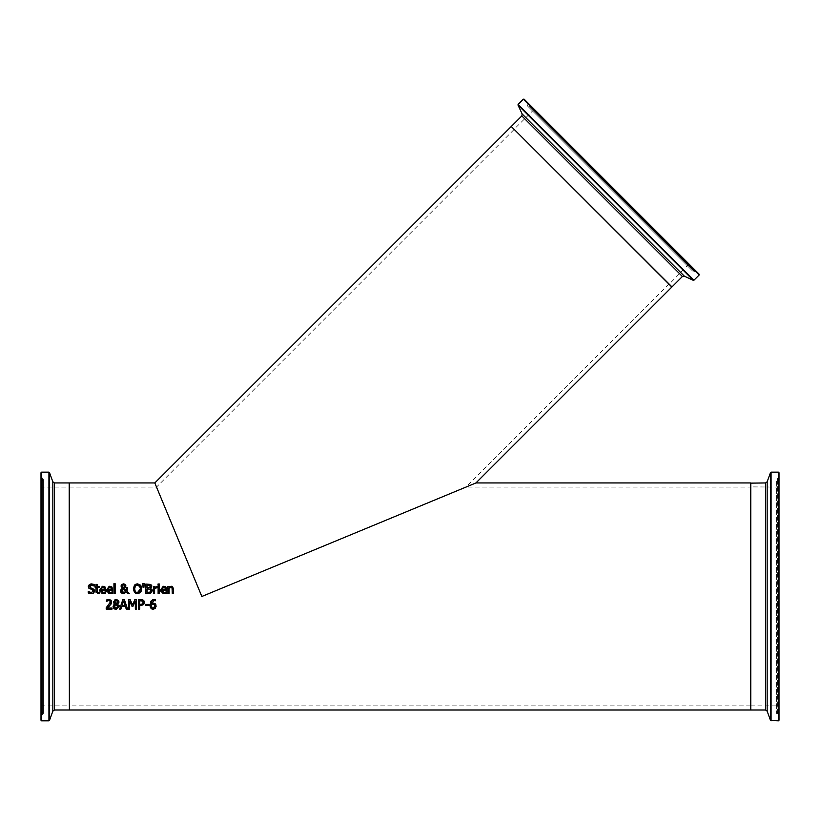 <?xml version="1.0" encoding="UTF-8"?>
<svg xmlns="http://www.w3.org/2000/svg" width="820" height="820" viewBox="0 0 820 820"><rect width="100%" height="100%" fill="white"/><g stroke="black" fill="none" stroke-linecap="round" stroke-linejoin="round"><path stroke-width="0.61" stroke-dasharray="4.1 3.07" d="M148.871 604.391L148.871 605.539L145.294 605.539L145.294 604.391L148.871 604.391M102.438 592.532L105.718 591.784L105.718 593.096L101.7 593.413M105.718 593.096L104.642 593.485L105.718 593.096M103.279 592.645L104.745 592.337M105.606 587.899L105.852 590.103L100.942 590.103M102.356 586.279L104.529 586.587M101.588 593.372L99.835 591.148M100.973 588.934L104.683 589.191L104.283 587.766L102.941 587.212M109.285 592.532L112.565 591.784L112.565 593.096L108.547 593.413M108.435 593.372L106.682 591.148M109.203 586.279L111.376 586.587M112.453 587.899L112.699 590.103L107.789 590.103M112.565 593.096L111.489 593.485L112.565 593.096M110.126 592.645L111.592 592.337M107.82 588.934L111.53 589.191L111.13 587.766L109.788 587.212M92.537 588.37L94.669 590.83M91.573 584.988L89.616 586.474L90.19 587.653M94.31 584.516L94.31 586.013L93.839 585.716M93.367 584.147L94.249 584.486M90.887 583.942L91.492 583.901M90.487 589.149L88.919 588.319L88.314 586.7M93.367 591.025L92.824 589.867M88.468 593.065L88.242 591.384L88.775 591.753M89.144 591.989L89.718 592.276M89.872 592.337L91.256 592.604M91.348 593.7L89.595 593.485M115.128 593.526L113.939 593.526L113.939 583.645L115.128 583.645L115.128 593.526M97.303 592.183L99.333 592.399L99.333 593.465L96.893 593.413M98.308 592.624L99.271 592.399M95.94 591.415L95.94 587.417L95.13 587.417L95.13 586.433L95.94 586.433L95.94 584.393L97.139 584.393L97.139 586.433L99.333 586.433L99.333 587.417L97.139 587.417L97.139 590.8M141.296 586.423L141.696 588.801L140.558 592.44M140.363 592.645L139.441 593.311M139.39 593.332L137.575 593.731M137.514 593.731L135.802 593.413M136.397 583.994L138.283 583.922M134.459 592.44L133.332 588.801M140.384 588.801L140.138 586.987M135.423 585.941L134.644 588.801M134.88 590.595L135.372 591.579M136.099 592.265L137.022 592.604M126.413 587.745L127.653 587.745L126.987 591.189M125.89 585.828L124.066 588.186M123.779 583.881L124.64 584.076M121.555 584.639L122.272 584.127M121.985 588.35L120.991 586.064M120.509 590.933L121.073 589.191M123.728 593.721L122.18 593.495M129.263 593.526L127.633 593.526L126.341 592.173M125.788 591.609L122.867 588.616L121.821 590.625M122.867 588.616L122.211 589.283M121.965 591.466L122.262 591.999M122.733 592.419L123.328 592.645M123.287 587.622L124.65 585.951L123.451 584.66M122.231 586.003L122.477 586.853L122.231 586.003M122.457 585.183L122.241 585.757M144.197 583.645L143.92 587.325L143.059 587.325L142.782 583.645L144.197 583.645M150.726 588.35L151.382 588.709M151.608 588.903L152.079 589.652M148.533 593.526L145.827 593.526L145.827 584.066L150.818 584.455L151.782 585.951M150.101 584.178L150.818 584.455M149.568 593.465L149.045 593.516M152.223 590.912L152.141 591.425M150.162 589.201L147.077 588.955L147.077 592.45L150.244 592.06L150.931 590.677L150.162 589.201M149.701 592.306L150.931 590.677M148.164 592.45L148.912 592.429M150.48 586.372L149.998 585.388L147.077 585.142L147.077 587.909L150.08 587.499M148.502 587.909L149.958 587.591M156.681 586.433L157.163 587.704L156.456 587.653L157.102 587.704M154.59 588.493L154.59 593.526L153.401 593.526L153.401 586.433L154.59 586.433L154.59 587.489M159.305 586.433L159.305 593.526L158.116 593.526L158.116 586.433L159.305 586.433M159.398 585.244L158.034 585.244L158.034 584.004L159.398 584.004L159.398 585.244M166.501 591.784L166.573 593.096L162.544 593.413M166.573 593.096L165.486 593.485L166.573 593.096M164.133 592.645L163.282 592.532M166.46 587.899L166.696 590.103L161.786 590.103M163.211 586.279L165.373 586.587M162.432 593.372L160.689 591.148M161.817 588.934L165.537 589.191L165.127 587.766L163.785 587.212M108.855 606.615L107.389 608.009L112.032 608.009L112.032 609.106L106.2 609.106L106.877 607.128M107.984 606.021L110.085 603.325M110.3 602.679L110.351 602.116M107.44 600.814L109.89 600.927L108.732 600.537L106.395 601.367L106.395 600.014M107.389 600.845L106.467 601.367M111.643 602.044L110.146 605.273M107.82 599.553L108.824 599.451M173.491 588.924L173.491 593.526L172.292 593.526L172.292 589.477M172.21 588.34L170.95 587.366L169.104 588.227L169.104 593.526L167.915 593.526L167.915 586.433L169.104 586.433L169.104 587.222L171.267 586.228L172.548 586.597M170.539 586.331L171.144 586.228M172.056 587.889L170.95 587.366L172.056 587.889M120.919 609.106L119.648 609.106L122.836 599.645L124.384 599.645L127.571 609.106L126.249 609.106M122.118 605.385L125.04 605.385M125.388 606.462L121.78 606.462M118.418 600.291L119.002 601.839L117.557 604.104L119.238 606.472M118.295 603.54L117.557 604.073M115.907 599.441L117.496 599.666M117.721 599.768L118.377 600.25M113.303 601.921L115.025 599.604M114.677 604.053L113.549 602.966M114.8 609.086L113.98 608.594M117.383 605.334L115.046 604.688M116.819 603.745L117.762 601.849M129.642 600.957L129.642 609.106L128.474 609.106L128.474 599.645L130.185 599.645L132.553 604.914L134.839 599.645L136.581 599.645L136.581 609.106L135.331 609.106L135.331 600.957M132.861 606.503L132.092 606.503M143.828 600.65L144.238 601.275M142.239 605.416L139.759 605.58L139.759 609.106L138.498 609.106L138.498 599.645L140.876 599.645M143.818 604.422L142.495 605.334M143.172 602.536L142.629 603.94L143.172 602.536L142.639 601.214M140.804 600.732L139.759 600.732L139.759 604.504L140.62 604.504M154.97 608.655L154.273 609.075M153.842 609.219L152.93 609.301M151.023 608.45L150.429 607.538M149.978 604.955L151.013 600.999M151.382 600.558L152.469 599.809M155.287 599.594L154.221 599.471L155.287 599.594L155.287 600.814L154.047 600.568L151.731 601.982M155.4 603.899L155.861 604.627M153.043 603.069L155.083 603.622M151.28 603.725L151.936 603.356M155.236 600.814L154.047 600.568L155.236 600.814M154.826 606.093L154.18 604.442L152.407 604.166M154.365 604.627L152.971 604.114M151.28 604.637L151.259 605.232M151.936 607.733L154.17 607.907M154.59 607.343L154.765 606.81M151.382 606.564L151.72 607.446M750.618 482.949L750.618 710.018M69.382 710.018L69.382 482.949M154.816 482.949L201.843 596.478L475.948 482.949M511.27 126.485L671.836 287.051M668.587 283.802L511.403 126.618L668.587 283.802M666.045 281.26L514.058 129.273L666.045 281.26M591.558 206.773L514.191 129.406L591.558 206.773M668.925 284.14L465.996 487.07L201.843 596.478L156.528 487.07L201.843 596.478L465.996 487.07L750.618 487.07L750.618 705.897L750.618 483.134L750.618 709.833L750.618 487.07M524.123 99.189L695.739 270.805M692.92 267.996L634.987 210.063M537.274 112.34L688.995 264.071L537.274 112.34M689.261 264.327L530.858 105.934L689.261 264.327M69.382 483.134L69.382 709.833L69.382 483.134M69.382 486.885L69.382 706.082L69.382 486.885L69.198 705.897L41 705.897L41 487.07L41 705.897M69.382 596.478L69.382 705.897L69.382 596.478M750.618 705.897L69.382 705.897M779 472.73L779 720.237M779 716.096L778.58 477.547L776.612 479.618L776.612 713.349L776.612 479.618L777.79 481.289L777.79 711.678L776.612 713.349L777.616 714.948L777.616 478.019L777.616 714.948L778.58 715.419L779 476.871L779 716.096L779 482.262L778.498 711.422L778.498 481.545L777.79 481.289L777.79 711.678L779 710.704M750.618 706.082L750.802 487.07L750.802 705.897L779 705.897L779 487.07L779 705.897M41 720.237L41 472.73M41 476.871L41 716.096L41 476.871L41.42 715.419L41.42 477.547L42.384 478.019L42.384 714.948L41 716.096M41 482.262L41.502 711.422L41.502 481.545L42.209 481.289L42.209 711.678L41 710.704M699.142 275.018L523.314 99.189M518.107 104.396L693.935 280.214M693.289 280.327L517.994 105.042M522.176 114L684.331 276.156M666.045 280.993L514.324 129.273L666.045 280.993M511.403 126.352L671.98 286.918M682.404 276.494L521.838 115.927M588.832 164.605L692.551 268.324L588.832 164.605M689.056 265.844L529.31 106.098L689.056 265.844M634.557 210.227L527.229 102.9L634.557 210.227M587.52 164.543L694.417 271.451L587.52 164.543M778.436 720.811L778.436 472.156M771.066 472.156L771.066 720.811M770.533 720.431L770.533 472.535M767.151 481.822L767.151 711.145M750.802 482.949L750.802 710.018M765.552 710.018L765.552 482.949M41.564 472.156L41.564 720.811M48.933 720.811L48.933 472.156M49.466 472.535L49.466 720.431M52.849 711.145L52.849 481.822M69.382 706.082L69.198 487.07L41 487.07M69.198 710.018L69.198 482.949M54.448 482.949L54.448 710.018M42.209 711.678L42.209 481.289L43.388 479.618L43.388 713.349L43.388 479.618L42.384 478.019L42.384 714.948L43.388 713.349L42.209 711.678M69.382 487.07L156.528 487.07L514.191 129.406M534.261 109.337L514.058 129.273M688.995 264.071L669.058 284.273M527.045 102.121L527.301 105.749L530.858 105.934M696.211 271.287L692.582 271.031L629.022 207.47L527.301 105.749L692.582 271.031L692.398 267.474M779 487.07L750.618 486.885"/><path stroke-width="1.23" d="M145.294 604.391L148.871 604.391L148.871 605.539L145.294 605.539L145.294 604.391M99.722 590.021L103.012 586.228L105.062 587.018L105.852 590.103L100.942 590.103L103.279 592.645L105.718 591.784L105.718 593.096L103.299 593.69L99.722 590.021L102.356 586.279M104.642 593.485L103.299 593.69M100.942 590.103L103.586 592.634M104.468 592.44L105.657 591.784M99.835 591.148L99.732 590.318M104.509 588.165L102.941 587.212L101.516 587.766L100.942 589.191L104.683 589.191L104.283 587.766L102.941 587.212L101.516 587.766L100.942 589.191M104.283 587.766L102.941 587.212M103.279 592.645L104.745 592.337M106.682 591.148L106.579 590.318M106.569 590.021L109.859 586.228L111.909 587.018L112.699 590.103L107.789 590.103L110.126 592.645L112.565 591.784L112.565 593.096L110.146 593.69L106.569 590.021L109.203 586.279M111.489 593.485L110.146 593.69M111.315 592.44L112.504 591.784M107.789 590.103L110.433 592.634M110.126 592.645L111.592 592.337M111.356 588.165L109.788 587.212L108.363 587.766L107.789 589.191L111.53 589.191L111.13 587.766L109.788 587.212L108.363 587.766L107.789 589.191M111.13 587.766L109.788 587.212M94.536 589.949L93.818 592.839L92.844 593.454M92.65 593.526L88.242 592.962L88.242 591.384L91.256 592.604L93.367 591.025L93.08 590.113M89.81 585.777L90.856 587.95L92.793 588.442L94.669 590.83L93.818 592.839L91.348 593.7M93.357 591.148L92.199 589.58L88.919 588.319L88.314 586.607L91.492 583.901L94.31 584.516L94.31 586.013L91.573 584.988L89.728 587.079M94.218 586.013L90.6 585.152M94.249 584.486L91.492 583.901M88.314 586.607L88.662 585.306M88.673 585.295L90.887 583.942M89.595 593.485L88.468 593.065M90.856 587.95L92.793 588.442M92.199 589.58L88.919 588.319M91.256 592.604L93.367 591.025M115.128 593.526L113.939 593.526L113.939 583.645L115.128 583.645L115.128 593.526M98.01 593.67L99.333 593.465L98.01 593.67L95.94 591.353L95.94 587.417L95.13 587.417L95.13 586.433L95.94 586.433L95.94 584.393L97.139 584.393L97.139 586.433L99.333 586.433L99.333 587.417L97.139 587.417L97.303 592.183L99.333 592.399L99.128 593.516M98.308 592.624L99.271 592.399L97.303 592.183L98.308 592.624M96.145 592.573L95.94 591.415M97.139 590.8L97.303 592.183M133.332 589.088L134.47 585.152L137.514 583.871L140.558 585.152L141.296 586.423M137.514 583.871L140.558 585.152L141.696 588.801L140.363 592.645M141.091 591.661L137.514 593.731L134.459 592.44L133.332 588.801L134.47 585.152M135.802 593.413L134.459 592.44M135.095 584.578L136.397 583.994M140.138 586.987L137.514 584.957L135.423 585.941L134.644 588.801L135.208 591.333L136.243 592.347L137.514 592.634L140.384 588.801L139.615 585.941L136.448 585.142M136.335 585.193L135.423 585.941M134.644 588.801L134.88 590.595M137.022 592.604L138.846 592.306M139.215 592.06L140.384 588.801M124.117 588.165L126.29 590.482L126.413 587.745L127.653 587.745L126.987 591.189L129.263 593.526L127.633 593.526L126.341 592.173L123.461 593.731L120.509 590.933L122.262 588.165L120.991 586.064L121.637 584.547L123.779 583.881M127.653 588.36L127.582 589.334M125.757 585.121L125.521 587.12L124.066 588.186L126.29 590.482L126.413 587.745M124.64 584.076L125.573 584.803M122.18 593.495L120.724 592.06M120.694 591.999L121.073 589.191L122.262 588.165M123.328 592.645L125.788 591.609L122.867 588.616L121.965 591.466M122.867 588.616L121.821 590.625L123.81 592.696L125.788 591.609M123.574 584.67L124.65 585.951L124.414 586.966L124.65 585.951L123.451 584.66L122.231 586.003L123.461 587.735L124.414 586.966L124.425 585.152M122.241 585.757L123.461 587.735M122.477 586.853L122.231 586.003L123.256 584.68M120.991 586.064L121.637 584.547L123.492 583.871L125.89 585.828L125.521 587.12M126.987 591.189L129.263 593.526M126.341 592.173L123.461 593.731M144.197 583.645L143.92 587.325L143.059 587.325L142.782 583.645L144.197 583.645M149.045 593.516L145.827 593.526L145.827 584.066L150.818 584.455L151.792 586.197L150.726 588.35M152.079 589.652L152.223 590.912M151.659 585.377L151.782 585.951M151.792 586.197L150.47 588.227L152.243 590.625L151.259 592.757L149.568 593.465M150.911 590.953L150.244 592.06L150.931 590.677L150.162 589.201L147.077 588.955L147.077 592.45L150.244 592.06L150.931 590.677L149.937 589.108M150.05 585.418L147.077 585.142L147.077 587.909L149.958 587.591L150.48 586.372L149.547 585.213M149.958 587.591L149.998 585.388M150.931 590.677L150.162 589.201M152.243 590.625L151.259 592.757L148.533 593.526M154.59 588.493L157.102 587.704L154.59 588.493L154.59 593.526L153.401 593.526L153.401 586.433L154.59 586.433L154.59 587.489L157.163 586.464L157.163 587.704L156.005 587.704M156.272 586.474L157.163 586.464M154.59 587.489L156.681 586.433M158.116 586.433L159.305 586.433L159.305 593.526L158.116 593.526L158.116 586.433M159.398 585.244L158.034 585.244L158.034 584.004L159.398 584.004L159.398 585.244M160.576 590.021L163.857 586.228L165.906 587.018L166.696 590.103L161.786 590.103L164.133 592.645L166.573 591.784L166.573 593.096L164.143 593.69L160.576 590.021L163.211 586.279M165.486 593.485L164.143 593.69M161.786 590.103L164.43 592.634M165.312 592.44L166.501 591.784M160.689 591.148L160.587 590.318M165.353 588.165L163.785 587.212L162.37 587.766L161.786 589.191L165.537 589.191L165.127 587.766L163.785 587.212L162.37 587.766L161.786 589.191M165.127 587.766L163.785 587.212M164.133 592.645L165.589 592.337M111.11 600.383L111.643 602.044L111.151 603.94L107.389 608.009L112.032 608.009L112.032 609.106L106.2 609.106L106.2 607.764L110.351 602.116L109.89 600.927L108.517 600.547M107.133 606.882L107.984 606.021M110.085 603.325L110.3 602.679M110.023 601.06L108.732 600.537L106.395 601.367L107.03 599.768M110.351 602.116L109.89 600.927L108.732 600.537L106.467 601.367M108.732 600.537L107.389 600.845M109.89 605.56L108.855 606.615M111.223 603.807L110.577 604.77M106.395 600.014L108.824 599.451L111.592 602.71M111.643 602.044L111.151 603.94M108.824 599.451L110.936 600.189M172.548 586.597L173.491 588.924L173.491 593.526L172.292 593.526L172.056 587.889L170.488 587.428M171.144 586.228L173.491 588.924M172.292 589.477L172.056 587.889L170.95 587.366L169.104 588.227L169.104 593.526L167.915 593.526L167.915 586.433L169.104 586.433L169.104 587.222L171.267 586.228M172.056 587.889L170.95 587.366L172.056 587.889M119.648 609.106L122.836 599.645L124.384 599.645L127.571 609.106L126.249 609.106L125.388 606.462L121.78 606.462L120.919 609.106L119.648 609.106M122.118 605.385L125.04 605.385L123.584 600.937L122.118 605.385L123.584 600.937L125.04 605.385M121.78 606.462L120.919 609.106M126.249 609.106L125.388 606.462M119.084 605.529L119.238 606.472L116.153 609.322L114.8 609.086M113.549 602.966L113.303 601.921L116.153 599.43L119.002 601.839L118.859 602.618M115.025 599.604L115.907 599.441M113.365 605.293L114.677 604.053L113.303 601.921M119.002 601.839L117.557 604.073L119.238 606.472L116.153 609.322L113.888 608.512L113.078 606.492L114.677 604.012M113.078 606.626L113.888 608.512M117.67 607.63L117.936 606.595L116.829 604.965L115.435 604.381L114.585 607.415M114.8 607.733L116.173 608.378L117.854 605.97M114.636 605.232L114.359 606.4L116.173 608.378L117.455 607.897M116.819 600.476L115.456 600.486M114.667 601.234L114.667 602.321M117.762 601.849L116.153 600.363L114.574 601.777L116.819 603.745L117.506 600.999M114.574 601.777L115.487 603.161L116.819 603.745L117.414 603.151M117.936 606.595L115.435 604.381M136.581 609.106L135.331 609.106L135.331 600.957L132.861 606.503L132.092 606.503L129.642 600.957L129.642 609.106L128.474 609.106L128.474 599.645L130.185 599.645L132.553 604.914L134.839 599.645L136.581 599.645L136.581 609.106M135.331 600.957L132.861 606.503M132.092 606.503L129.642 600.957M142.403 599.809L143.828 600.65M144.238 601.275L144.474 602.741M140.876 599.645L143.357 600.24L144.484 602.495L143.654 604.596L139.759 605.58L139.759 609.106L138.498 609.106L138.498 599.645L142.055 599.727M142.065 604.309L143.172 602.536L142.485 601.091L139.759 600.732L139.759 604.504L142.629 603.94L143.172 602.536L142.044 600.886M140.814 600.732L142.485 601.091M140.62 604.504L142.629 603.94L143.172 602.536M144.484 602.495L143.654 604.596M155.861 604.627L156.077 606.554M151.731 601.982L151.28 603.725L153.248 603.069L155.083 603.622L156.107 606.041L154.97 608.655M156.107 606.041L155.226 608.419L153.104 609.301L151.023 608.45L149.978 604.955L151.382 600.558M151.444 608.819L153.104 609.301M150.429 607.538L149.998 605.549M150.531 601.839L154.221 599.471L155.287 599.594L155.287 600.814L154.047 600.568L151.28 603.725M152.469 599.809L155.287 599.594M153.248 603.069L155.4 603.899M152.356 603.192L153.043 603.069M155.236 600.814L154.047 600.568L155.236 600.814M154.765 606.81L154.18 604.442L151.28 604.637L151.936 607.733L153.114 608.276L154.826 606.093L154.18 604.442L152.971 604.114L151.259 605.262M154.17 607.907L154.59 607.343M151.259 605.519L151.382 606.564M151.72 607.446L153.084 608.266M475.948 482.949L750.618 482.949L750.618 710.018L69.382 710.018L69.382 482.949L154.816 482.949L511.27 126.485L671.836 287.051L475.948 482.949L201.843 596.478L154.816 482.949M635.797 210.863L524.123 99.189L523.314 99.189L699.142 275.018L699.142 274.208L635.797 210.863M695.739 270.805L699.142 274.208M634.987 210.063L692.92 267.996M779 720.237L779 472.73L778.436 472.156L778.436 720.811L779 720.237M770.533 720.431L770.533 472.535L767.151 481.822L767.151 711.145L770.533 720.431L778.436 720.811M779 482.262L779 476.871M750.802 482.949L750.802 710.018L765.552 710.018L765.552 482.949L750.618 483.134M41 596.478L41 720.237L41.564 720.811L41.564 472.156L41 472.73L41 596.478M41.564 472.156L48.933 472.156L48.933 720.811L41.564 720.811M49.466 472.535L52.849 481.822L52.849 711.145L49.466 720.431L49.466 472.535L48.933 472.156M69.198 710.018L54.448 710.018L54.448 482.949L69.198 482.949L69.382 709.833M699.142 275.018L693.935 280.214L521.53 107.82L518.107 104.396L523.314 99.189M522.176 114L521.838 115.927L682.404 276.494L684.331 276.156L522.176 114L517.994 105.042L693.289 280.327L693.935 280.214M682.404 276.494L671.98 286.918L511.403 126.618M771.066 720.811L771.066 472.156L778.436 472.156M517.994 105.042L518.107 104.396M684.331 276.156L693.289 280.327M521.838 115.927L511.403 126.352M770.533 472.535L771.066 472.156M767.151 711.145L765.552 710.018M767.151 481.822L765.552 482.949M49.466 720.431L48.933 720.811M52.849 711.145L54.448 710.018M52.849 481.822L54.448 482.949"/></g></svg>
